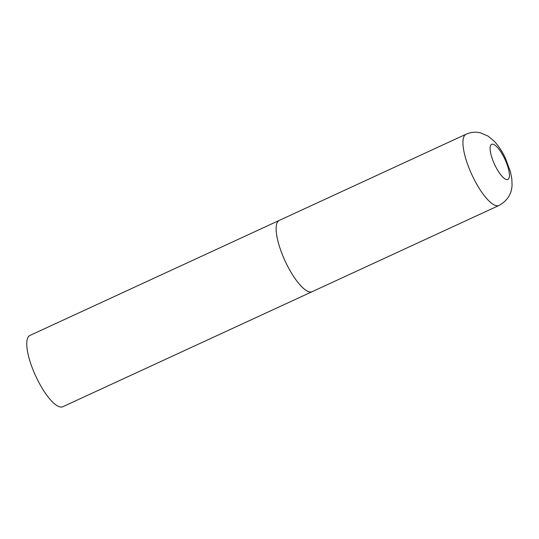 <?xml version="1.0" encoding="UTF-8"?>
<svg xmlns="http://www.w3.org/2000/svg" width="539" height="539" viewBox="0 0 539 539"><rect width="100%" height="100%" fill="white"/><g stroke="black" fill="none" stroke-linecap="round" stroke-linejoin="round"><path stroke-width="0.81" d="M285.892 262.668A39.246 11.73 65.2 0 0 312.169 291.673A39.246 11.73 -114.8 0 1 285.481 261.813A39.246 11.73 -114.8 0 1 278.791 220.68A39.246 11.73 -114.8 0 1 279.283 220.404A39.246 11.73 65.2 0 0 285.892 262.668M312.667 291.39A39.246 11.73 -114.8 0 1 312.169 291.673L62.794 406.736A39.246 11.73 -114.8 0 1 36.1 376.882A39.246 11.73 -114.8 0 1 29.409 335.75A39.246 11.73 -114.8 0 1 29.908 335.467L466.094 134.204A39.246 11.73 65.2 0 0 472.696 176.475A39.246 11.73 65.2 0 0 498.979 205.474C507.442 200.73 511.801 193.824 512.05 184.749L511.834 179.029L510.433 171.725L505.319 157.974C502.24 151.479 498.575 145.941 494.337 141.353L488.071 136.104L480.485 132.837C475.593 131.671 470.796 132.129 466.094 134.204M494.91 165.163A19.364 5.788 65.2 0 0 508.122 179.332A19.364 5.788 65.2 0 0 504.619 158.621A19.364 5.788 65.2 0 0 491.406 144.452A19.364 5.788 65.2 0 0 494.91 165.163M312.169 291.673L498.979 205.474"/></g></svg>
